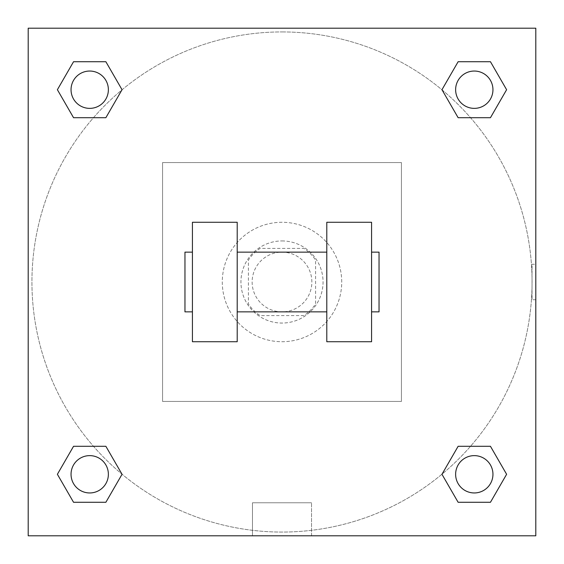 <?xml version="1.0" encoding="UTF-8"?>
<svg xmlns="http://www.w3.org/2000/svg" width="564" height="564" viewBox="0 0 564 564"><rect width="100%" height="100%" fill="white"/><g stroke="black" fill="none" stroke-linecap="round" stroke-linejoin="round"><path stroke-width="0.42" stroke-dasharray="2.82 2.11" d="M311.857 282A29.857 29.857 0 0 0 267.068 256.141A29.857 29.857 0 0 0 267.068 307.859A29.857 29.857 0 0 0 311.857 282A29.857 29.857 0 0 0 267.068 256.141A29.857 29.857 0 0 0 267.068 307.859A29.857 29.857 0 0 0 311.857 282M303.904 315.593L260.096 315.593A40.1 40.1 0 0 1 248.407 303.904L248.407 260.096A40.1 40.1 0 0 1 260.096 248.407L303.904 248.407A40.1 40.1 0 0 1 315.593 260.096L315.593 303.904A40.1 40.1 0 0 1 303.904 315.593L260.096 315.593A40.1 40.1 0 0 1 248.407 303.904L248.407 260.096A40.1 40.1 0 0 1 260.096 248.407L303.904 248.407A40.1 40.1 0 0 1 315.593 260.096L315.593 303.904A40.1 40.1 0 0 1 303.904 315.593M282 240.941A41.059 41.059 0 0 1 317.553 302.53A41.059 41.059 0 0 1 246.447 302.53A41.059 41.059 0 0 1 282 240.941A41.059 41.059 0 0 0 240.941 282A41.059 41.059 0 0 0 282 323.059A41.059 41.059 0 0 0 323.059 282A41.059 41.059 0 0 0 282 240.941M341.721 282A59.721 59.721 0 0 0 252.143 230.281A59.721 59.721 0 0 0 252.143 333.719A59.721 59.721 0 0 0 341.721 282A59.721 59.721 0 0 0 252.143 230.281A59.721 59.721 0 0 0 252.143 333.719A59.721 59.721 0 0 0 341.721 282M401.434 401.434L401.434 162.566L162.566 162.566L162.566 401.434L401.434 401.434L401.434 162.566L162.566 162.566L162.566 401.434L401.434 401.434M535.8 535.8L28.2 535.8L28.2 28.2L535.8 28.2L535.8 535.8L28.2 535.8L28.2 28.2L535.8 28.2L535.8 535.8L28.2 535.8L28.2 28.2L535.8 28.2L535.8 535.8L28.2 535.8L28.2 28.2L535.8 28.2L535.8 535.8M282 28.2L264.269 28.2L282 28.207M474.289 455.627A18.661 18.661 0 0 1 490.454 483.623A18.661 18.661 0 0 1 458.13 483.623A18.661 18.661 0 0 1 474.289 455.627A18.661 18.661 0 0 1 492.95 474.289A18.661 18.661 0 0 1 474.289 492.95A18.661 18.661 0 0 1 455.627 474.289A18.661 18.661 0 0 1 474.289 455.627M474.289 71.05A18.661 18.661 0 0 1 490.454 99.038A18.661 18.661 0 0 1 458.13 99.038A18.661 18.661 0 0 1 474.289 71.05A18.661 18.661 0 0 0 455.627 89.711A18.661 18.661 0 0 0 474.289 108.373A18.661 18.661 0 0 0 492.95 89.711A18.661 18.661 0 0 0 474.289 71.05M108.373 89.711A18.661 18.661 0 0 0 80.377 73.546A18.661 18.661 0 0 0 80.377 105.87A18.661 18.661 0 0 0 108.373 89.711A18.661 18.661 0 0 0 80.377 73.546A18.661 18.661 0 0 0 80.377 105.87A18.661 18.661 0 0 0 108.373 89.711A18.661 18.661 0 0 0 80.377 73.546A18.661 18.661 0 0 0 80.377 105.87A18.661 18.661 0 0 0 108.373 89.711M89.711 455.627A18.661 18.661 0 0 1 105.87 483.623A18.661 18.661 0 0 1 73.546 483.623A18.661 18.661 0 0 1 89.711 455.627A18.661 18.661 0 0 0 71.05 474.289A18.661 18.661 0 0 0 89.711 492.95A18.661 18.661 0 0 0 108.373 474.289A18.661 18.661 0 0 0 89.711 455.627M282 31.929A250.071 250.071 0 0 1 498.562 407.032A250.071 250.071 0 0 1 65.438 407.032A250.071 250.071 0 0 1 282 31.929A250.071 250.071 0 0 0 31.929 282A250.071 250.071 0 0 0 282 532.071A250.071 250.071 0 0 0 532.071 282A250.071 250.071 0 0 0 282 31.929M535.8 264.269L535.8 299.731L535.8 264.269L535.793 299.731L535.8 264.269L532.035 264.269L532.035 299.731L532.035 264.269M252.475 535.8L311.525 535.8L252.475 535.8L252.475 502.778L311.525 502.778L252.475 502.778L311.525 502.778L252.475 502.778L252.475 535.8L311.525 535.8L252.475 535.8M28.2 299.731L28.2 264.269L28.207 299.731M492.95 474.289A18.661 18.661 0 0 0 464.962 458.13A18.661 18.661 0 0 0 464.962 490.454A18.661 18.661 0 0 0 492.95 474.289M441.964 474.289L458.13 502.284L441.964 474.289L458.13 446.3M506.613 474.289L490.454 446.3L506.613 474.289L490.454 502.284M108.373 474.289A18.661 18.661 0 0 0 80.377 458.13A18.661 18.661 0 0 0 80.377 490.454A18.661 18.661 0 0 0 108.373 474.289M57.387 474.289L73.546 502.284L57.387 474.289L73.546 446.3M122.035 474.289L105.87 446.3L122.035 474.289L105.87 502.284M492.95 89.711A18.661 18.661 0 0 0 464.962 73.546A18.661 18.661 0 0 0 464.962 105.87A18.661 18.661 0 0 0 492.95 89.711M441.964 89.711L458.13 117.7L441.964 89.711L458.13 61.716M506.613 89.711L490.454 61.716L506.613 89.711L490.454 117.7M57.387 89.711L73.546 117.7L57.387 89.711L73.546 61.716M122.035 89.711L105.87 61.716L122.035 89.711L105.87 117.7M192.423 222.279L237.211 222.279L237.211 341.721L192.423 341.721L192.423 222.279M326.789 222.279L326.789 341.721L371.577 341.721L371.577 222.279L326.789 222.279M326.789 282L326.789 252.143L326.789 282M237.211 282L237.211 252.143L237.211 282M371.577 282L371.577 252.143L371.577 282M379.043 252.143L379.043 311.857M192.423 282L192.423 311.857L192.423 282M184.957 311.857L184.957 252.143M311.525 535.8L311.525 502.778L311.525 535.8M535.8 299.731L532.035 299.731"/><path stroke-width="0.85" d="M441.964 474.289L458.13 446.3L490.454 446.3L506.613 474.289L490.454 502.284L458.13 502.284L441.964 474.289L458.13 446.3L490.454 446.3L458.13 446.3M490.454 502.284L458.13 502.284L490.454 502.284L506.613 474.289M492.95 474.289A18.661 18.661 0 0 0 464.962 458.13A18.661 18.661 0 0 0 464.962 490.454A18.661 18.661 0 0 0 492.95 474.289M57.387 474.289L73.546 446.3L105.87 446.3L122.035 474.289L105.87 502.284L73.546 502.284L57.387 474.289L73.546 446.3L105.87 446.3L73.546 446.3M105.87 502.284L73.546 502.284L105.87 502.284L122.035 474.289M108.373 474.289A18.661 18.661 0 0 0 80.377 458.13A18.661 18.661 0 0 0 80.377 490.454A18.661 18.661 0 0 0 108.373 474.289M441.964 89.711L458.13 61.716L490.454 61.716L506.613 89.711L490.454 117.7L458.13 117.7L441.964 89.711L458.13 61.716L490.454 61.716L458.13 61.716M490.454 117.7L458.13 117.7L490.454 117.7L506.613 89.711M492.95 89.711A18.661 18.661 0 0 0 464.962 73.546A18.661 18.661 0 0 0 464.962 105.87A18.661 18.661 0 0 0 492.95 89.711M57.387 89.711L73.546 61.716L105.87 61.716L122.035 89.711L105.87 117.7L73.546 117.7L57.387 89.711L73.546 61.716L105.87 61.716L73.546 61.716M105.87 117.7L73.546 117.7L105.87 117.7L122.035 89.711M108.373 89.711A18.661 18.661 0 0 0 80.377 73.546A18.661 18.661 0 0 0 80.377 105.87A18.661 18.661 0 0 0 108.373 89.711M535.8 28.2L535.8 535.8L28.2 535.8L28.2 28.2L535.8 28.2M326.789 222.279L326.789 341.721L371.577 341.721L371.577 222.279L326.789 222.279M237.211 341.721L237.211 222.279L192.423 222.279L192.423 341.721L237.211 341.721M371.577 311.857L379.043 311.857L379.043 252.143L371.577 252.143M192.423 252.143L184.957 252.143L184.957 311.857L192.423 311.857M326.789 252.143L237.211 252.143M326.789 311.857L237.211 311.857"/></g></svg>
